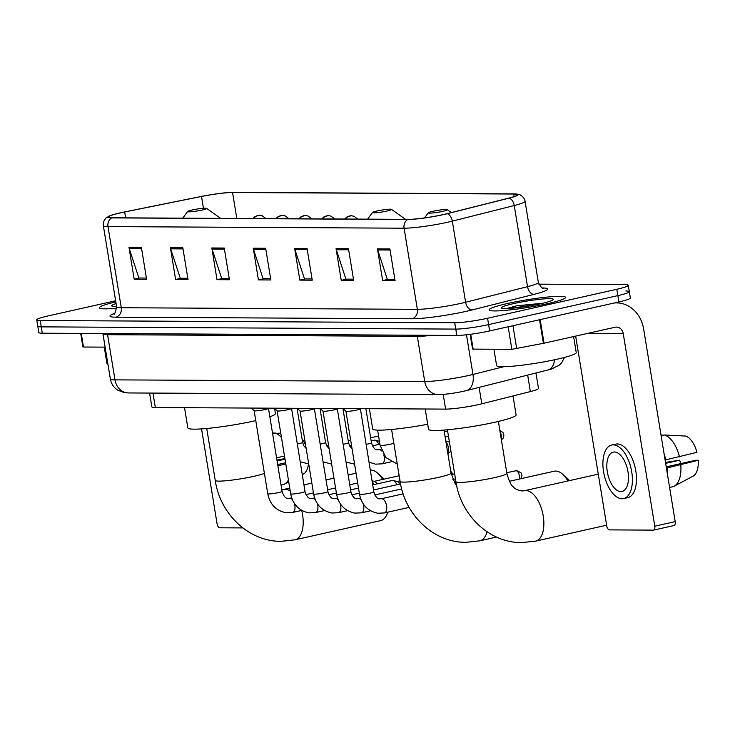<?xml version="1.0" encoding="UTF-8"?>
<svg xmlns="http://www.w3.org/2000/svg" width="735" height="735" viewBox="0 0 735 735"><rect width="100%" height="100%" fill="white"/><g stroke="black" fill="none" stroke-linecap="round" stroke-linejoin="round"><path stroke-width="1.1" d="M535.962 373.077L538.479 388.392A24.209 2.407 170.7 0 1 530.367 391.58L481.792 403.809A24.209 2.407 170.7 0 1 478.43 404.608A24.209 2.407 170.7 0 1 445.603 409.11L155.333 407.548A24.209 2.407 170.7 0 1 151.851 406.887L149.591 393.06M115.643 300.771L48.216 315.885A24.209 2.407 -9.3 0 0 36.75 319.863L38.826 332.542A24.209 2.407 -9.3 0 0 42.308 333.203L456.821 335.436A24.209 2.407 -9.3 0 0 489.648 330.925L618.888 301.956A24.209 2.407 -9.3 0 0 630.354 297.978L629.316 291.639A24.209 2.407 -9.3 0 0 625.834 290.977M36.75 319.863A24.209 2.407 -9.3 0 0 40.232 320.524L454.744 322.757A24.209 2.407 -9.3 0 0 487.571 318.246L616.812 289.278L617.85 295.617A24.209 2.407 -9.3 0 0 629.316 291.639A24.209 2.407 -9.3 0 1 617.85 295.617L488.61 324.585L617.85 295.617L618.888 301.956M454.744 322.757L455.783 329.096A24.209 2.407 -9.3 0 0 488.61 324.585A24.209 2.407 -9.3 0 1 455.783 329.096L41.27 326.864L455.783 329.096L456.821 335.436M37.788 326.202A24.209 2.407 -9.3 0 0 41.27 326.864A24.209 2.407 -9.3 0 1 37.788 326.202M547.226 303.739A38.725 3.85 -9.3 0 0 565.573 297.372A38.725 3.85 -9.3 0 0 545.802 297.225A38.725 3.85 -9.3 0 0 507.472 303.518A38.725 3.85 -9.3 0 0 489.133 309.885A38.725 3.85 -9.3 0 0 508.896 310.032A38.725 3.85 -9.3 0 0 547.226 303.739A38.725 3.85 -9.3 0 0 565.573 297.372A38.725 3.85 -9.3 0 0 545.802 297.225A38.725 3.85 -9.3 0 0 507.472 303.518A38.725 3.85 -9.3 0 0 489.133 309.885A38.725 3.85 -9.3 0 0 508.896 310.032A38.725 3.85 -9.3 0 0 547.226 303.739M443.288 214.565A25.817 2.563 170.7 0 1 408.265 219.37L112.189 217.78A25.817 2.563 170.7 0 1 108.477 217.073A25.817 2.563 170.7 0 1 124.684 211.983L201.519 196.465A25.817 2.563 170.7 0 1 232.554 192.506L513.737 194.022A25.817 2.563 170.7 0 1 517.449 194.729A25.817 2.563 170.7 0 1 508.804 198.119L446.862 213.71A25.817 2.563 170.7 0 1 443.288 214.565M443.618 214.565A26.469 2.628 -9.3 0 0 447.284 213.692L509.217 198.101A26.469 2.628 -9.3 0 0 516.365 193.994A26.469 2.628 -9.3 0 0 514.279 193.893L233.096 192.386A26.469 2.628 -9.3 0 0 201.28 196.447L124.454 211.956A26.469 2.628 -9.3 0 0 109.267 216.026A26.469 2.628 -9.3 0 0 111.646 217.9L407.723 219.489A26.469 2.628 -9.3 0 0 443.618 214.565M146.412 278.06L138.86 278.014L129.268 248.623A6.459 5.54 -89.7 0 1 129.002 247.539L134.193 279.226L146.614 279.3L141.423 247.603L129.002 247.539M139.586 278.023L134.193 279.226M187.82 278.28L180.268 278.243L170.676 248.843A6.459 5.54 -89.7 0 1 170.41 247.759L175.601 279.456L188.022 279.52L182.831 247.824L170.41 247.759M180.994 278.243L175.601 279.456M229.228 278.501L221.676 278.464L212.084 249.064A6.459 5.54 -89.7 0 1 211.827 247.98L217.009 279.677L229.439 279.741L224.249 248.053L211.827 247.98M222.402 278.464L217.009 279.677M394.87 279.392L387.317 279.355L377.726 249.955A6.459 5.54 -89.7 0 1 377.459 248.871L382.65 280.568L395.072 280.632L389.89 248.944L377.459 248.871M388.043 279.355L382.65 280.568M353.462 279.171L345.909 279.135L336.318 249.735A6.459 5.54 -89.7 0 1 336.051 248.65L341.242 280.347L353.664 280.412L348.473 248.715L336.051 248.65M346.635 279.135L341.242 280.347M312.053 278.951L304.492 278.905L294.91 249.514A6.459 5.54 -89.7 0 1 294.643 248.43L299.834 280.118L312.256 280.191L307.065 248.494L294.643 248.43M305.227 278.914L299.834 280.118M270.645 278.73L263.084 278.684L253.492 249.284A6.459 5.54 -89.7 0 1 253.235 248.21L258.426 279.897L270.848 279.962L265.657 248.274L253.235 248.21M263.81 278.694L258.426 279.897M115.818 301.874A38.725 3.85 -9.3 0 0 99.464 307.79A38.725 3.85 -9.3 0 0 116.736 308.185A38.725 3.85 -9.3 0 1 99.464 307.79A38.725 3.85 -9.3 0 1 115.818 301.874M616.812 289.278A24.209 2.407 -9.3 0 0 628.278 285.299A24.209 2.407 -9.3 0 0 624.796 284.638L538.856 284.169M493.938 349.235L496.621 365.607A40.342 4.006 -9.3 0 0 517.21 365.764A40.342 4.006 -9.3 0 0 557.139 359.204A40.342 4.006 -9.3 0 0 576.24 352.57L573.622 336.556M542.825 303.243L516.723 305.778L506.36 308.59M540.85 303.702A26.304 2.609 -9.3 0 0 553.216 299.66A26.304 2.609 -9.3 0 0 541.006 299.163A26.304 2.609 -9.3 0 0 513.848 303.555A26.304 2.609 -9.3 0 0 501.564 308.112A26.304 2.609 -9.3 0 0 540.85 303.702M507.655 308.544L532.315 305.42M516.723 305.778L540.712 303.73M470.712 334.26L473.147 349.116L511.863 349.327L508.17 326.772M614.212 303.004A32.276 27.7 -89.7 0 1 616.628 302.894A32.276 27.7 -89.7 0 1 643.658 329.069L675.189 521.602A4.033 2.03 77.4 0 1 674.004 525.525A4.033 2.03 77.4 0 1 673.765 525.553M575.661 336.097L606.742 525.911A4.033 2.03 -102.6 0 0 609.462 529.889L653.36 530.128A4.033 2.03 -102.6 0 0 653.599 530.1A4.033 2.03 -102.6 0 0 654.784 526.177L623.252 333.644A8.067 6.927 90.3 0 0 616.5 327.093A8.067 6.927 90.3 0 0 615.158 327.24L544.029 343.19L511.863 349.327M473.147 349.116L472.568 349.006L470.161 334.333M620.9 491.623A20.176 10.161 -102.6 0 0 622.067 491.495A20.176 10.161 -102.6 0 0 627.8 470.731A20.176 10.161 -102.6 0 0 614.405 452.007A20.176 10.161 -102.6 0 0 613.238 452.135A20.176 10.161 -102.6 0 0 607.505 472.899A20.176 10.161 -102.6 0 0 620.9 491.623M669.594 487.443L672.929 486.689A26.625 13.405 -102.6 0 0 674.179 486.175L692.986 476.225A20.975 10.566 -102.6 0 0 698.25 460.275L695.705 460.266L666.232 466.872M623.657 498.587L627.736 497.668A27.434 13.818 -102.6 0 0 635.536 469.426A27.434 13.818 -102.6 0 0 617.326 443.958A27.434 13.818 -102.6 0 0 615.737 444.133L611.649 445.042A27.434 13.818 -102.6 0 0 603.848 473.285A27.434 13.818 -102.6 0 0 622.067 498.753A27.434 13.818 -102.6 0 0 623.657 498.587A27.434 13.818 -102.6 0 0 631.457 470.336A27.434 13.818 -102.6 0 0 613.238 444.877A27.434 13.818 -102.6 0 0 611.649 445.042M661.132 435.754L664.468 435.001L685.792 436.057A20.975 10.566 -102.6 0 1 696.955 452.356L665.101 459.991M665.882 460A26.625 13.405 -102.6 0 0 664.192 454.423M679.489 456.95A26.625 13.405 -102.6 0 0 664.468 435.001M663.806 435.148L661.013 435.01M665.644 463.326L679.664 460.183L665.497 462.434M679.664 460.183A16.133 8.122 -102.6 0 0 680.904 463.583M667.307 473.487A26.625 13.405 -102.6 0 0 667.178 467.919L698.25 460.275M666.397 467.919L667.178 467.919M674.179 486.175A26.625 13.405 -102.6 0 0 680.785 464.869M432.832 211.294A9.684 0.965 -9.3 0 0 428.275 212.782A9.684 0.965 -9.3 0 0 432.777 212.966A9.684 0.965 -9.3 0 0 442.773 211.349A9.684 0.965 -9.3 0 0 447.293 209.668A9.684 0.965 -9.3 0 0 432.832 211.294M425.207 409L428.523 429.249A44.376 4.41 -9.3 0 0 451.171 429.415A44.376 4.41 -9.3 0 0 495.087 422.193A44.376 4.41 -9.3 0 0 516.108 414.898L513.002 395.954M567.843 480.984A25.817 13 -102.6 0 0 562.688 474.286A25.817 13 -102.6 0 0 555.733 471.062A25.817 13 -102.6 0 0 554.236 471.218L509.401 481.269M377.009 210.991A9.684 0.965 -9.3 0 0 372.461 212.479A9.684 0.965 -9.3 0 0 376.954 212.663A9.684 0.965 -9.3 0 0 386.95 211.046A9.684 0.965 -9.3 0 0 391.47 209.365A9.684 0.965 -9.3 0 0 377.009 210.991M369.383 408.706L372.7 428.946A44.376 4.41 -9.3 0 0 427.706 424.27M562.688 474.286L568.614 479.67A17.75 8.939 77.4 0 1 569.542 480.598M382.678 479.459A25.817 13 -102.6 0 0 377.836 473.285A25.817 13 -102.6 0 0 370.881 470.06A25.817 13 -102.6 0 0 370.265 470.088M192.157 209.999A9.684 0.965 -9.3 0 0 187.609 211.487A9.684 0.965 -9.3 0 0 192.101 211.671A9.684 0.965 -9.3 0 0 202.097 210.054A9.684 0.965 -9.3 0 0 206.618 208.373A9.684 0.965 -9.3 0 0 192.157 209.999M184.531 407.704L187.848 427.954A44.376 4.41 -9.3 0 0 210.495 428.119A44.376 4.41 -9.3 0 0 254.411 420.898A44.376 4.41 -9.3 0 0 255.762 420.595M269.855 416.763A44.376 4.41 -9.3 0 0 275.432 413.612L274.596 408.467M301.681 510.43A25.817 13 77.4 0 1 294.965 539.821L380.675 520.61A25.817 13 -102.6 0 0 387.014 514.234A25.817 13 -102.6 0 0 387.722 512.203M377.836 473.285L383.762 478.678A17.75 8.939 77.4 0 1 384.212 479.11M345.909 411.196A7.258 0.726 -9.3 0 0 345.937 411.242A7.258 0.726 -9.3 0 0 356.797 410.038A7.258 0.726 -9.3 0 0 360.233 408.899A7.258 0.726 -9.3 0 0 360.242 408.844M322.968 411.067A7.258 0.726 -9.3 0 0 322.996 411.122A7.258 0.726 -9.3 0 0 333.855 409.919A7.258 0.726 -9.3 0 0 337.291 408.779A7.258 0.726 -9.3 0 0 337.301 408.724M327.957 491.632A7.258 0.726 -9.3 0 1 324.512 492.827A7.258 0.726 -9.3 0 1 314.442 494.177A7.258 0.726 -9.3 0 1 313.625 493.984L300.027 410.975A7.258 0.726 -9.3 0 0 300.055 410.994A7.258 0.726 -9.3 0 0 310.914 409.79A7.258 0.726 -9.3 0 0 314.35 408.66A7.258 0.726 -9.3 0 0 314.36 408.596L327.957 491.632C329.519 496.465 331.457 498.78 333.773 498.596L335.399 498.514A7.258 3.657 77.4 0 1 335.821 498.477A7.258 3.657 77.4 0 1 336.06 498.486A7.258 3.657 77.4 0 1 338.201 499.8M277.086 410.819A7.258 0.726 -9.3 0 0 277.113 410.874A7.258 0.726 -9.3 0 0 287.973 409.671A7.258 0.726 -9.3 0 0 291.409 408.531A7.258 0.726 -9.3 0 0 291.418 408.476M372.691 484.889L392.315 480.497A7.258 3.657 77.4 0 1 392.738 480.451A7.258 3.657 77.4 0 1 393.234 480.506A7.258 3.657 77.4 0 1 396.854 484.742M397.139 481.517A5.246 2.637 77.4 0 1 397.497 481.563A5.246 2.637 77.4 0 1 399.877 484.062M254.145 410.7A7.258 0.726 -9.3 0 0 254.172 410.746A7.258 0.726 -9.3 0 0 265.032 409.542A7.258 0.726 -9.3 0 0 268.468 408.412A7.258 0.726 -9.3 0 0 268.477 408.348M372.158 481.645A7.258 3.657 77.4 0 1 373.913 484.622M374.198 481.388A5.246 2.637 77.4 0 1 374.556 481.434A5.246 2.637 77.4 0 1 376.936 483.942M445.961 441.937A7.258 3.657 77.4 0 1 448.396 447.661A7.258 3.657 77.4 0 1 447.826 453.366M447.909 441.57A5.246 2.637 77.4 0 1 448.258 441.616A5.246 2.637 77.4 0 1 449.48 442.378M450.904 451.079A5.246 2.637 77.4 0 1 450.491 451.547L447.881 453.66M371.157 440.871L374.253 440.182A7.258 3.657 77.4 0 1 375.172 440.201A7.258 3.657 77.4 0 1 378.791 444.427M379.398 441.092L379.095 441.165A5.246 2.637 77.4 0 1 379.425 441.248L375.172 440.201M81.245 333.414L83.478 347.021L105.123 347.14M201.537 428.9L217.082 523.816A4.033 2.03 -102.6 0 0 219.802 527.794L242.789 527.914M83.478 347.021L82.899 346.911L80.685 333.405M285.584 462.756L277.674 464.529M272.575 433.402L280.752 433.191M284.491 456.04L276.571 457.822M281.459 437.555A26.625 13.405 -102.6 0 0 274.798 432.906M305.677 445.447A20.975 10.566 -102.6 0 0 302.076 438.905M274.146 433.053L272.51 432.97M284.904 458.566L276.948 460.119M288.717 481.857L284.509 484.08A26.625 13.405 -102.6 0 1 283.26 484.595L281.046 485.091M284.509 484.08A26.625 13.405 -102.6 0 0 288.414 480.01M277.876 465.742L285.786 463.969M302.26 474.691L303.316 474.13A20.975 10.566 -102.6 0 0 308.452 463.923M277.095 460.974L285.005 459.2M104.269 347.131L106.952 363.513A40.342 4.006 -9.3 0 0 107.916 364.183M116.093 303.564A26.304 2.609 -9.3 0 0 111.895 306.017A26.304 2.609 -9.3 0 0 116.58 306.495M479.101 387.391L481.792 403.809M443.196 394.401L445.603 409.11M527.675 375.162L530.367 391.58M152.963 393.078L155.333 407.548M416.984 335.215A4.033 3.464 -89.7 0 1 417.333 336.364L107.586 334.701L114.982 379.866A16.133 13.846 90.3 0 0 128.496 392.949L124.077 392.582L117.885 390.239C113.75 387.584 111.233 383.826 110.342 378.975A32.276 3.206 -9.3 0 0 114.982 379.866L424.729 381.529A32.276 3.206 -9.3 0 0 468.498 375.521A32.276 3.206 -9.3 0 0 472.972 374.455L466.477 334.774M431.895 335.298A32.276 3.206 170.7 0 1 417.333 336.364L424.729 381.529A16.133 13.846 90.3 0 0 438.244 394.612L128.496 392.949M489.648 330.925L487.571 318.246M42.308 333.203L40.232 320.524M564.563 357.403L561.586 362.824L559.179 365.194L551.241 369.135L466.394 390.597A16.133 10.409 -104.1 0 0 472.972 374.455L503.76 366.71M107.236 333.552A4.033 3.464 -89.7 0 1 107.586 334.701A32.276 3.206 170.7 0 1 102.946 333.819L110.342 378.975M547.759 370.109A16.133 10.409 -104.1 0 0 554.558 359.764M542.43 287.945A40.342 4.006 170.7 0 1 534.097 294.349L472.164 309.94A40.342 4.006 170.7 0 1 411.857 318.779L115.772 317.18A8.067 6.927 90.3 0 0 121.275 307.735L417.361 309.325A32.276 3.206 -9.3 0 0 461.13 303.316A32.276 3.206 -9.3 0 0 465.604 302.26L527.537 286.668A32.276 3.206 -9.3 0 0 538.351 282.424C540.877 287.1 542.504 289.039 543.248 288.239M115.772 317.18A40.342 4.006 170.7 0 1 114.531 313.386M116.635 306.853A32.276 3.206 -9.3 0 0 121.275 307.735L107.99 226.6A32.276 3.206 170.7 0 1 103.35 225.719L116.635 306.853C115.358 312.623 114.43 314.975 113.852 313.928L113.861 313.918M516.365 193.994L519.783 194.793C519.039 194.224 524.459 196.64 525.066 201.289A32.276 3.206 170.7 0 1 514.252 205.534L452.319 221.125A32.276 3.206 170.7 0 1 447.845 222.19A32.276 3.206 170.7 0 1 404.075 228.199A8.067 6.927 -89.7 0 1 407.723 219.489M447.284 213.692A8.067 5.2 -104.1 0 1 452.319 221.125L465.604 302.26A8.067 5.2 75.9 0 0 472.164 309.94M534.097 294.349A8.067 5.2 75.9 0 1 527.537 286.668L514.252 205.534A8.067 5.2 -104.1 0 0 509.217 198.101M111.646 217.9A8.067 6.927 90.3 0 0 107.99 226.6L404.075 228.199L417.361 309.325A8.067 6.927 90.3 0 1 411.857 318.779M232.554 192.506L236.799 218.451M201.519 196.465L203.448 208.271M124.684 211.983L125.648 217.854M513.737 194.022L514.16 196.576M253.492 249.284L265.831 249.358M294.91 249.514L307.239 249.578M336.318 249.735L348.656 249.799M377.726 249.955L390.065 250.019M212.084 249.064L224.423 249.128M170.676 248.843L183.015 248.908M129.268 248.623L141.607 248.687M587.467 333.451L623.252 333.644M540.17 319.596L544.029 343.19M654.784 526.177L675.189 521.602M543.404 343.318L539.545 319.743M512.947 325.706L516.714 348.712M455.921 481.71C460.726 515.253 489.464 543.009 521.813 542.614L535.64 541.116A25.817 13 77.4 0 0 542.981 514.537A25.817 13 77.4 0 0 525.847 490.576A25.817 13 77.4 0 0 524.349 490.732L522.089 490.98C517.725 490.291 514.739 488.839 513.131 486.634C511.174 485.605 509.089 481.186 506.874 473.368A25.817 2.563 170.7 0 1 494.646 477.603A25.817 2.563 170.7 0 1 459.632 482.417A25.817 2.563 170.7 0 1 455.921 481.71L447.413 429.782M456.656 485.624L455.057 483.52L451.06 473.064A25.817 2.563 170.7 0 1 438.832 477.309A25.817 2.563 170.7 0 1 403.809 482.114A25.817 2.563 170.7 0 1 400.097 481.407L391.59 429.488M487.048 531.791A25.817 13 77.4 0 1 479.826 540.822L496.538 537.074M264.407 473.358A25.817 2.563 170.7 0 1 253.97 476.317A25.817 2.563 170.7 0 1 218.956 481.122A25.817 2.563 170.7 0 1 215.245 480.414L206.737 428.487M281.413 489.685L283.673 489.437A25.817 13 77.4 0 1 285.171 489.28A25.817 13 77.4 0 1 290.215 490.998M521.179 478.632L521.969 475.508L521.032 472.825L516.769 470.593A5.246 4.502 90.3 0 0 515.896 470.694A5.246 2.637 77.4 0 1 518.791 473.606A5.246 2.637 77.4 0 1 519.379 479.036M370.394 493.075A7.258 0.726 -9.3 0 0 373.839 491.88C375.401 496.713 377.34 499.028 379.655 498.844L381.281 498.762A7.258 3.657 77.4 0 1 381.704 498.716A7.258 3.657 77.4 0 1 381.943 498.734A7.258 3.657 77.4 0 1 386.564 505.68A7.258 3.657 77.4 0 1 384.46 512.938L377.808 513.241C367.776 511.174 361.675 504.835 359.507 494.223A7.258 0.726 -9.3 0 0 360.325 494.425A7.258 0.726 -9.3 0 0 370.394 493.075M515.299 470.823A5.246 2.637 77.4 0 1 515.593 470.722A5.246 2.637 77.4 0 1 515.896 470.694M322.968 411.095L336.566 494.104A7.258 0.726 -9.3 0 0 337.383 494.297A7.258 0.726 -9.3 0 0 347.453 492.946A7.258 0.726 -9.3 0 0 350.898 491.761C352.46 496.584 354.399 498.909 356.714 498.716L358.34 498.642A7.258 3.657 77.4 0 1 358.763 498.596A7.258 3.657 77.4 0 1 359.002 498.615A7.258 3.657 77.4 0 1 361.142 499.929M363.2 503.806A7.258 3.657 77.4 0 1 361.519 512.809L354.867 513.122C344.834 511.046 338.734 504.706 336.566 494.104M340.259 503.677A7.258 3.657 77.4 0 1 338.578 512.69L331.926 513.002C321.893 510.926 315.793 504.587 313.625 493.984M274.302 408.191L277.113 410.874L290.683 493.856A7.258 0.726 -9.3 0 0 291.501 494.049A7.258 0.726 -9.3 0 0 301.57 492.707A7.258 0.726 -9.3 0 0 305.016 491.513C306.578 496.336 308.516 498.661 310.832 498.468L312.458 498.394A7.258 3.657 77.4 0 1 312.88 498.348A7.258 3.657 77.4 0 1 313.119 498.367A7.258 3.657 77.4 0 1 315.26 499.681M317.318 503.558A7.258 3.657 77.4 0 1 315.637 512.561L308.985 512.874C298.952 510.797 292.852 504.458 290.683 493.856M254.145 410.727L267.742 493.736A7.258 0.726 -9.3 0 0 268.56 493.929A7.258 0.726 -9.3 0 0 278.629 492.579A7.258 0.726 -9.3 0 0 282.075 491.384C283.637 496.217 285.575 498.532 287.89 498.348L289.517 498.275A7.258 3.657 77.4 0 1 289.939 498.229A7.258 3.657 77.4 0 1 290.178 498.238A7.258 3.657 77.4 0 1 292.319 499.561M294.377 503.429A7.258 3.657 77.4 0 1 292.695 512.442L286.044 512.754C276.011 510.678 269.91 504.339 267.742 493.736M500.122 432.106A5.246 2.637 77.4 0 1 501.242 438.97M345.606 219.03A8.067 6.927 -89.7 0 1 349.878 215.897A8.067 6.927 90.3 0 1 351.22 215.75L353.912 216.228L357.724 219.094M377.606 430.131L380.078 445.254A7.258 0.726 -9.3 0 0 380.905 445.447A7.258 0.726 -9.3 0 0 390.974 444.105A7.258 0.726 -9.3 0 0 393.859 443.297M322.665 218.911A8.067 6.927 -89.7 0 1 326.937 215.768A8.067 6.927 90.3 0 1 328.279 215.631L330.971 216.108L334.783 218.975M366.058 444.381A7.258 0.726 -9.3 0 0 368.033 443.977A7.258 0.726 -9.3 0 0 371.469 442.782C373.031 447.615 374.969 449.93 377.294 449.746L378.92 449.673A7.258 3.657 77.4 0 1 379.572 449.636A7.258 3.657 77.4 0 1 381.713 450.959M383.771 454.827A7.258 3.657 77.4 0 1 384.23 456.775A7.258 3.657 77.4 0 1 382.09 463.84L375.438 464.152L368.961 462.122M299.724 218.782A8.067 6.927 -89.7 0 1 303.996 215.649A8.067 6.927 90.3 0 1 305.337 215.502L308.029 215.98L311.842 218.855M343.116 444.262A7.258 0.726 -9.3 0 0 345.092 443.857A7.258 0.726 -9.3 0 0 348.528 442.663L349.685 446.035L352.056 448.717M276.783 218.662A8.067 6.927 -89.7 0 1 281.055 215.52A8.067 6.927 90.3 0 1 282.396 215.383L285.088 215.86L288.901 218.727M320.175 444.133A7.258 0.726 -9.3 0 0 322.15 443.729A7.258 0.726 -9.3 0 0 325.587 442.534L326.744 445.915L329.115 448.598M253.841 218.543A8.067 6.927 -89.7 0 1 258.114 215.401A8.067 6.927 90.3 0 1 259.455 215.254L262.147 215.732L265.96 218.607M297.234 444.013A7.258 0.726 -9.3 0 0 299.209 443.609A7.258 0.726 -9.3 0 0 302.645 442.415L303.803 445.787L306.173 448.469M466.394 390.597L463.748 391.222C454.258 393.289 445.75 394.429 438.244 394.612M109.267 216.026L106.299 217.863C106.887 217.073 102.496 220.923 103.35 225.719M628.278 285.299L629.316 291.639M525.066 201.289L538.351 282.424M614.745 302.884L616.628 302.894M674.004 525.525L653.599 530.1M524.349 490.732L598.272 474.158M428.275 212.782L424.545 217.918M447.293 209.668L451.382 212.58M535.64 541.116L606.632 525.203M498.376 421.44L506.874 473.368M400.097 481.407C404.902 514.959 433.65 542.715 465.99 542.32L479.826 540.822M372.461 212.479L367.61 219.149M391.47 209.365L405.518 219.352M444.013 430.067L451.06 473.064M215.245 480.414C220.05 513.958 248.797 541.713 281.137 541.318L294.965 539.821M283.673 489.437L289.737 488.077M303.932 484.898L311.842 483.125M326.037 479.937L333.956 478.163M348.151 474.985L356.062 473.211M187.609 211.487L182.758 218.157M206.618 208.373L220.665 218.359M387.86 512.176L387.014 514.234M345.909 411.223L359.507 494.223M345.937 411.242L343.126 408.559M381.281 498.762L403.166 493.856M454.349 482.39L455.966 482.022M516.769 470.593L506.764 472.706M360.361 408.651L373.839 491.88M384.46 512.938L409.165 507.398M322.996 411.122L320.184 408.44M358.34 498.642L360.472 498.165M374.822 494.949L401.696 488.922M455.461 478.935L452.907 479.514M337.301 408.752L350.898 491.761M361.519 512.809L370.541 510.788M300.055 410.994L297.243 408.311M335.399 498.514L337.53 498.036M351.881 494.82L359.332 493.157M373.527 489.969L400.547 483.915M454.634 473.854L451.345 474.589M338.578 512.69L347.6 510.669M453.008 474.222L450.73 471.043M312.458 498.394L314.589 497.917M328.94 494.701L336.391 493.029M350.586 489.85L358.496 488.077M397.497 481.563L393.234 480.506M400.005 480.837L397.157 481.471M291.538 408.283L305.016 491.513M315.637 512.561L324.659 510.54M254.172 410.746L251.361 408.063M289.517 498.275L291.648 497.788M305.999 494.572L313.45 492.909M327.645 489.721L335.555 487.948M349.75 484.769L357.669 482.996M374.556 481.434L372.02 480.809M399.169 475.756L374.216 481.351M268.477 408.375L282.075 491.384M292.695 512.442L301.717 510.421M501.417 440.008L503.374 437.867L503.907 435.193L502.97 432.52L499.846 430.416M448.258 441.616L445.805 441.018M449.287 441.23L447.918 441.533M380.078 445.254L385.857 457.547L397.258 464.097M450.987 451.593L450.215 451.768M344.687 219.03L346.948 216.944L351.22 215.75M378.92 449.673L381.052 449.186M448.46 436.149L445.134 436.893M365.883 408.688L371.469 442.782M382.09 463.84L391.112 461.819M321.746 218.901L324.006 216.825L328.279 215.631M354.582 464.18L346.02 462.003M372.461 445.851L379.903 444.179M447.624 431.068L444.298 431.812M342.942 408.559L348.528 442.663M298.805 218.782L301.065 216.696L305.337 215.502M331.641 464.061L323.078 461.874M349.52 445.722L351.486 445.281M320.001 408.44L325.587 442.534M275.864 218.653L278.124 216.577L282.396 215.383M308.7 463.932L300.137 461.755M326.579 445.603L328.545 445.162M348.215 440.752L350.659 440.201M378.571 436.02L370.651 437.794M297.059 408.311L302.645 442.415M252.923 218.534L255.183 216.448L259.455 215.254"/></g></svg>
